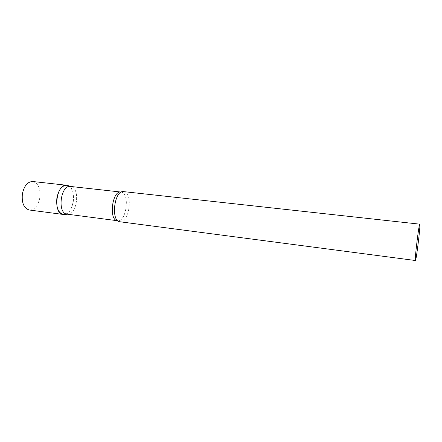 <?xml version="1.0" encoding="UTF-8"?>
<svg xmlns="http://www.w3.org/2000/svg" width="442" height="442" viewBox="0 0 442 442"><rect width="100%" height="100%" fill="white"/><g stroke="black" fill="none" stroke-linecap="round" stroke-linejoin="round"><path stroke-width="0.33" stroke-dasharray="2.21 1.66" d="M68.25 185.662C72.499 188.32 74.168 193.69 73.267 201.773C71.891 208.911 69.062 213.127 64.786 214.42C74.118 213.364 76.897 188.242 67.969 185.546M32.774 181.513C38.344 183.209 40.697 188.618 39.841 197.723C38.111 205.795 34.609 209.895 29.343 210.022M67.107 214.177L67.532 214.21C76.996 215.127 80.466 188.524 71.145 186.585L70.449 186.447M120.014 221.884C129.031 223.674 133.285 193.745 124.335 191.668L123.672 191.53M119.196 221.674L117.533 220.746C126.13 222.453 130.152 194.121 121.611 192.176L120.992 192.049M121.241 192.06L122.826 191.535"/><path stroke-width="0.66" d="M67.969 185.546L67.245 185.336C56.808 182.259 52.239 213.166 62.968 214.414L63.267 214.458C58.151 212.823 56.029 207.309 56.885 197.917C58.659 189.651 61.957 185.43 66.786 185.264L68.25 185.662M63.267 214.458L29.343 210.022C23.89 208.364 21.575 202.955 22.393 193.789C24.188 185.723 27.653 181.634 32.774 181.513L66.786 185.264M120.992 192.049L70.449 186.447C60.753 184.541 57.007 213.016 66.819 214.132L117.274 220.702C108.478 219.729 112.318 190.22 120.992 192.049L121.241 192.06M419.789 224.166L122.826 191.535C114.345 191.651 110.981 219.547 119.196 221.674L415.408 260.509C416.198 261.31 420.557 225.652 419.845 224.249L419.789 224.166C419.033 222.945 414.458 260.664 415.386 260.493M70.775 186.485L67.245 185.336M67.433 214.221L63.731 214.497"/></g></svg>
